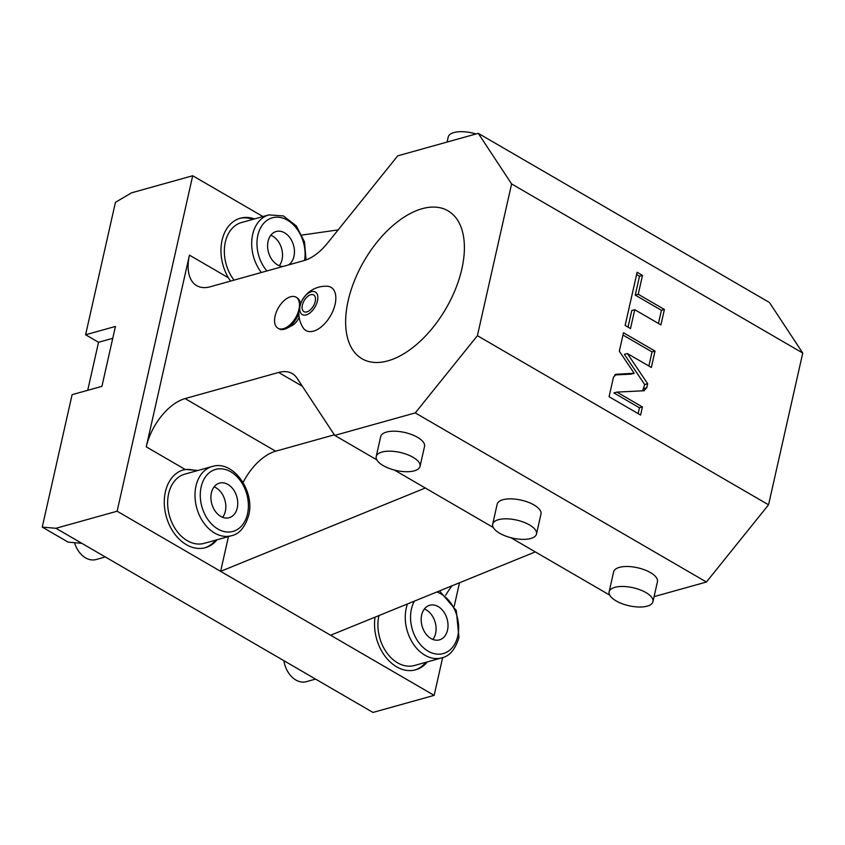 <?xml version="1.0" encoding="UTF-8"?>
<svg xmlns="http://www.w3.org/2000/svg" width="845" height="845" viewBox="0 0 845 845"><rect width="100%" height="100%" fill="white"/><g stroke="black" fill="none" stroke-linecap="round" stroke-linejoin="round"><path stroke-width="1.27" d="M302.383 305.098A9.654 5.345 120.2 0 1 313.653 294.958A9.654 5.345 120.2 0 1 315.217 301.517A9.654 5.345 120.2 0 1 303.946 311.657A9.654 5.345 120.2 0 1 302.383 305.098M317.466 300.883A13.045 7.225 120.2 0 1 306.186 314.9A13.045 7.225 120.2 0 1 300.133 305.721A13.045 7.225 -59.8 0 1 311.414 291.705A13.045 7.225 -59.8 0 1 317.466 300.883M327.374 286.265A24.98 13.826 120.2 0 1 335.095 304.306A24.98 13.826 120.2 0 1 320.202 327.712A24.98 13.826 120.2 0 1 303.207 327.881A26.945 26.945 0 0 1 327.374 286.265M185.087 398.587A44.912 24.854 120.2 0 0 146.259 446.847L189.449 255.148A44.912 24.854 120.2 0 0 196.727 285.663A44.912 24.854 120.2 0 0 210.289 286.761L303.83 260.64A44.912 24.854 120.2 0 0 327.564 243.054L397.731 155.839L478.281 133.352L511.605 183.925L477.404 335.687L415.275 412.909L334.736 435.397L297.091 378.275A44.912 24.854 120.2 0 0 292.19 373.564A44.912 24.854 120.2 0 0 278.628 372.465L185.087 398.587L275.66 451.198A44.912 24.854 -59.8 0 0 243.075 482.495M387.866 360.868A85.567 47.352 -59.8 0 0 455.582 288.884A85.567 47.352 -59.8 0 0 447.987 210.806A85.567 47.352 -59.8 0 0 422.162 208.704A85.567 47.352 -59.8 0 0 354.446 280.698A85.567 47.352 -59.8 0 0 362.04 358.776A85.567 47.352 -59.8 0 0 387.866 360.868M299.162 317.393A11.228 6.211 120.2 0 1 292.201 325.431L286.962 328.209A17.967 9.939 -59.8 0 0 298.834 313.569M230.537 281.11L228.351 277.751A40.423 29.279 -105.6 0 1 240.329 218.211A40.423 29.279 -105.6 0 1 254.451 218.929M239.589 218.433A40.423 29.279 -105.6 0 1 252.961 219.341M217.081 539.744A40.423 29.279 -105.6 0 1 205.367 547.676A40.423 29.279 -105.6 0 1 186.396 544.687A40.423 29.279 -105.6 0 1 164.31 503.979A40.423 29.279 -105.6 0 1 183.629 469.809A40.423 29.279 -105.6 0 1 185.15 469.44L198.036 470.443M228.467 536.564L220.629 571.347L117.117 511.214L192.713 175.749L262.964 216.552M334.345 434.816L275.66 451.198M442.653 657.59L434.14 695.372L220.629 571.347L425.31 488.009L394.383 470.042M334.736 435.397L376.817 459.838M654.083 596.633L706.42 582.025L415.275 412.909M609.731 595.134L510.845 537.695M493.279 527.491L425.31 488.009M652.953 601.682L657.452 581.709A22.456 9.242 -167.3 0 0 644.481 569.815A22.456 9.242 -167.3 0 0 619.364 567.375A22.456 9.242 -167.3 0 0 613.628 571.833L609.129 591.806A22.456 9.242 12.7 0 1 614.864 587.349A22.456 9.242 -167.3 0 1 639.982 589.789A22.456 9.242 -167.3 0 1 652.953 601.682A22.456 9.242 -167.3 0 1 647.217 606.14A22.456 9.242 12.7 0 1 622.1 603.7A22.456 9.242 12.7 0 1 609.129 591.806M536.49 534.029L540.99 514.066A22.456 9.242 -167.3 0 0 528.03 502.173A22.456 9.242 -167.3 0 0 502.912 499.733A22.456 9.242 -167.3 0 0 497.177 504.19L492.677 524.154A22.456 9.242 12.7 0 1 498.413 519.696A22.456 9.242 -167.3 0 1 523.53 522.136A22.456 9.242 -167.3 0 1 536.49 534.029A22.456 9.242 -167.3 0 1 530.755 538.487A22.456 9.242 12.7 0 1 505.637 536.047A22.456 9.242 12.7 0 1 492.677 524.154M420.039 466.387L424.539 446.413A22.456 9.242 -167.3 0 0 411.568 434.52A22.456 9.242 -167.3 0 0 386.45 432.08A22.456 9.242 -167.3 0 0 380.715 436.538L376.215 456.511A22.456 9.242 12.7 0 1 381.951 452.054A22.456 9.242 -167.3 0 1 407.068 454.494A22.456 9.242 -167.3 0 1 420.039 466.387A22.456 9.242 -167.3 0 1 414.303 470.845A22.456 9.242 12.7 0 1 389.186 468.405A22.456 9.242 12.7 0 1 376.215 456.511M452.117 585.765A44.912 24.854 -59.8 0 0 445.695 595.229M706.42 582.025L768.549 504.803L802.75 353.041L769.415 302.468L478.281 133.352M802.75 353.041L511.605 183.925M768.549 504.803L477.404 335.687M615.276 374.515L616.47 374.187L613.481 377.155L609.076 396.727L640.616 415.053L642.432 406.952L616.882 392.112L643.763 390.76L646.752 387.781L647.671 383.714L627.349 353.527L651.337 367.459L655.023 351.076L623.483 332.761L619.322 351.224L634.183 373.3L615.857 374.282M643.763 390.76L644.386 390.665M634.764 309.692L660.927 324.892L664.402 309.471L638.239 294.271L642.485 275.396L637.119 272.27L625.131 325.452L630.507 328.568L634.764 309.692L631.775 310.527L628.036 327.131M634.183 373.3L631.194 374.124L614.664 374.958M655.023 351.076L652.044 351.911L622.976 335.021M648.865 366.022L652.044 351.911M627.349 353.527L624.36 354.361L644.693 384.549L647.671 383.714M642.591 390.823L644.693 384.549M616.882 392.112L613.903 392.946L639.454 407.786L642.432 406.952M638.144 413.617L639.454 407.786M658.456 323.455L661.424 310.305L635.25 295.106L639.507 276.22L636.612 274.541M642.485 275.396L639.507 276.22M638.239 294.271L635.25 295.106M664.402 309.471L661.424 310.305M301.971 235.058L338.148 229.893M192.713 175.749L131.556 192.818L115.438 202.335L85.599 334.768L115.427 326.434L101.928 386.345L72.1 394.668L42.25 527.1L68.128 542.131L81.838 543.324L55.96 528.283L117.117 511.214M459.511 582.754L454.23 606.192M427.348 661.888A40.423 29.279 -105.6 0 1 415.634 669.821A40.423 29.279 -105.6 0 1 396.664 666.832A40.423 29.279 -105.6 0 1 375.064 617.135M434.14 695.372L372.983 712.441L81.838 543.324M87.711 390.316L98.538 342.288L85.599 334.768M112.755 338.317L98.538 342.288M55.96 528.283L42.25 527.1M330.617 635.239L535.297 551.901M425.859 662.3A40.423 29.279 -105.6 0 1 414.884 670.011M182.89 470.031A40.423 29.279 -105.6 0 1 196.262 470.94M215.591 540.166A40.423 29.279 -105.6 0 1 204.617 547.877M447.079 142.055L448.22 137.017A22.456 9.242 12.7 0 1 453.955 132.559A22.456 9.242 -167.3 0 1 476.052 133.975M286.962 328.209A17.967 9.939 -59.8 0 1 284.395 329.254A17.967 9.939 120.2 0 1 278.966 328.821L278.005 328.251A17.967 9.939 120.2 0 1 276.41 311.858A17.967 9.939 120.2 0 1 290.627 296.743A17.967 9.939 -59.8 0 1 296.046 297.186L297.017 297.746A17.967 9.939 -59.8 0 1 300.397 304.115M278.005 328.251A17.967 9.939 120.2 0 0 283.424 328.694A17.967 9.939 -59.8 0 0 297.641 313.579A17.967 9.939 -59.8 0 0 296.046 297.186M222.615 517.298A17.967 13.013 -105.6 0 0 225.34 511.267A17.967 13.013 74.4 0 0 214.112 486.868M237.265 507.929A17.967 13.013 -105.6 0 1 229.164 517.721A17.967 13.013 -105.6 0 1 215.306 511.309A17.967 13.013 -105.6 0 1 211.387 492.899A17.967 13.013 74.4 0 1 219.499 483.108A17.967 13.013 74.4 0 1 233.357 489.519A17.967 13.013 74.4 0 1 237.265 507.929M231.509 535.719L204.163 543.356A35.934 26.026 -105.6 0 1 176.447 530.533A35.934 26.026 -105.6 0 1 168.62 493.712A35.934 26.026 74.4 0 1 184.833 474.129L212.179 466.503A35.934 26.026 74.4 0 0 195.966 486.076A35.934 26.026 74.4 0 0 203.782 522.907A35.934 26.026 74.4 0 0 231.509 535.719C239.293 534.072 245.018 527.291 248.673 515.397C255.211 491.008 233.009 459.638 212.179 466.503M105.319 556.961L96.129 559.527A22.456 16.266 -105.6 0 1 74.54 542.691M432.883 639.443A17.967 13.013 -105.6 0 0 435.608 633.401A17.967 13.013 74.4 0 0 424.38 609.002M447.533 630.074A17.967 13.013 -105.6 0 1 439.432 639.866A17.967 13.013 -105.6 0 1 425.574 633.454A17.967 13.013 -105.6 0 1 421.655 615.044A17.967 13.013 74.4 0 1 429.767 605.252A17.967 13.013 74.4 0 1 443.625 611.664A17.967 13.013 74.4 0 1 447.533 630.074M407.48 603.943A35.934 26.026 74.4 0 0 406.234 608.22A35.934 26.026 74.4 0 0 414.061 645.041A35.934 26.026 74.4 0 0 441.777 657.864L414.43 665.49A35.934 26.026 -105.6 0 1 386.714 652.678A35.934 26.026 -105.6 0 1 378.887 615.857A35.934 26.026 74.4 0 1 378.951 615.551M315.586 679.095L306.397 681.661A22.456 16.266 -105.6 0 1 283.899 660.695M279.315 265.7A17.967 13.013 -105.6 0 0 282.04 259.668A17.967 13.013 74.4 0 0 270.812 235.259M282.98 266.471A17.967 13.013 -105.6 0 1 268.087 241.3A17.967 13.013 74.4 0 1 276.199 231.509A17.967 13.013 74.4 0 1 290.057 237.92A17.967 13.013 74.4 0 1 293.965 256.331A17.967 13.013 -105.6 0 1 288.504 264.918M234.023 280.128A35.934 26.026 -105.6 0 1 225.319 242.114A35.934 26.026 74.4 0 1 241.533 222.531L268.879 214.905A35.934 26.026 74.4 0 0 252.666 234.477A35.934 26.026 74.4 0 0 261.369 272.502M189.449 255.148L228.351 277.751M146.259 446.847L185.15 469.44M278.628 372.465L302.33 386.239M646.752 387.781L643.774 388.615M247.511 513.887A32.194 23.311 74.4 0 0 230.78 471.795A32.194 23.311 74.4 0 0 201.142 486.952A32.194 23.311 74.4 0 0 217.883 529.033A32.194 23.311 74.4 0 0 247.511 513.887M414.42 601.112A32.194 23.311 74.4 0 0 411.42 609.087A32.194 23.311 74.4 0 0 428.151 651.178A32.194 23.311 74.4 0 0 457.779 636.021A32.194 23.311 74.4 0 0 436.812 591.996M304.58 260.418A32.194 23.311 74.4 0 0 286.73 219.774A32.194 23.311 74.4 0 0 257.841 235.354A32.194 23.311 74.4 0 0 266.904 270.949M441.777 657.864C449.561 656.206 455.286 649.435 458.951 637.542L456.289 610.534L439.537 590.887M306.048 259.922L304.517 241.945L296.31 225.9L283.402 215.94L268.879 214.905"/></g></svg>
